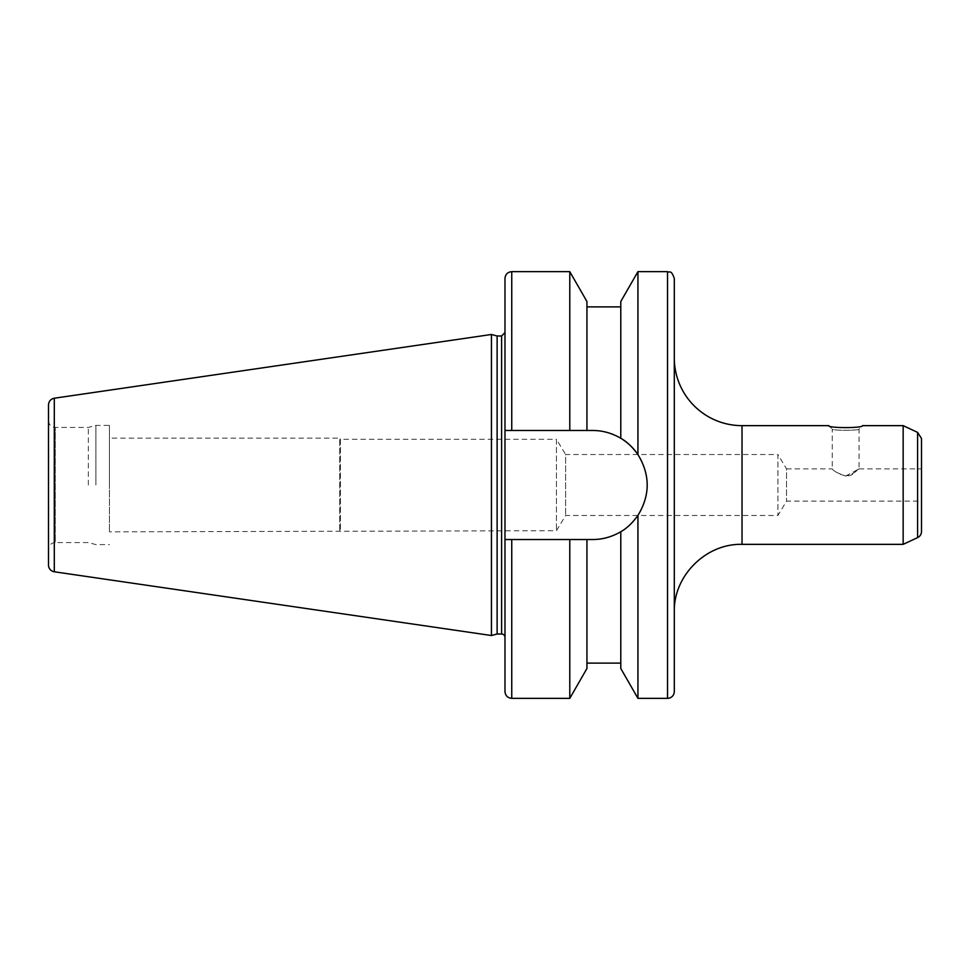 <?xml version="1.0" encoding="UTF-8"?>
<svg xmlns="http://www.w3.org/2000/svg" width="970" height="970" viewBox="0 0 970 970"><rect width="100%" height="100%" fill="white"/><g stroke="black" fill="none" stroke-linecap="round" stroke-linejoin="round"><path stroke-width="0.73" stroke-dasharray="4.85 3.64" d="M845.646 476.052L859.068 468.874L859.068 429.031L862.451 425.648C863.53 428.255 827.737 428.243 828.841 425.648L832.224 429.043C830.538 430.68 860.729 430.68 859.068 429.031C860.717 430.692 830.562 430.68 832.224 429.043L832.224 468.874C831.799 469.722 847.719 481.763 855.14 471.953C863.676 464.084 856.862 473.578 845.646 476.052C837.619 473.202 833.145 470.814 832.224 468.874L786.537 468.874L786.537 501.126L786.537 468.874L777.916 454.518L777.916 515.482L777.916 454.518L565.607 454.518L565.607 515.482L565.607 454.518L556.453 439.289L556.453 530.711L556.453 439.289L340.409 439.289L340.409 530.711L340.409 439.289L339.73 438.149L339.73 531.851L339.73 438.149L109.452 438.149L109.452 531.851L109.452 438.149M903.155 544.352L903.155 425.648M921.5 438.525L921.5 531.475M921.5 501.126L921.5 468.874L921.5 501.126L786.537 501.126L777.916 515.482L565.607 515.482L556.453 530.711L109.452 531.851M674.295 357.93L674.295 612.07L674.295 357.93M674.295 691.561L674.295 278.438M504.982 691.561L504.982 332.613L504.982 539.526L592.682 539.526A54.526 54.526 0 0 0 647.208 485A54.526 54.526 0 0 0 592.682 430.474L504.982 430.474L504.982 539.526L592.682 539.526C602.564 539.502 611.937 536.907 620.788 531.718C626.693 528.468 632.404 523.036 637.933 515.409C644.08 506 647.172 495.864 647.208 485C647.172 474.136 644.08 463.999 637.933 454.59C632.404 446.964 626.693 441.532 620.788 438.282C611.937 433.093 602.564 430.498 592.682 430.474L504.982 430.474L504.982 278.438M504.982 539.526L592.682 539.526A54.526 54.526 0 0 0 637.933 454.59L637.933 271.661M637.933 698.339L637.933 515.409M620.788 438.282L620.788 301.5M586.935 430.474L586.935 301.5M569.79 430.474L569.79 271.661M622.946 439.652A54.526 54.526 0 0 0 592.682 430.474L504.982 430.474M620.788 668.5L620.788 531.718M48.5 565.073L48.5 404.926M491.438 635.52L491.438 334.48M497.125 634.004L497.125 335.996M569.79 698.339L569.79 539.526M586.935 668.5L586.935 539.526M109.452 485L109.452 425.406L109.452 485M95.909 485L95.909 425.406L95.909 485M88.331 485L88.331 427.43L88.331 485M48.5 549.335L48.5 420.665L48.5 549.335A6.778 6.778 0 0 1 55.278 542.569L55.278 427.43L55.278 542.569L88.331 542.569L95.909 544.594L109.452 544.594M742.026 425.648L742.026 544.352M917.584 537.622L917.584 432.377M667.53 698.339L667.53 271.661M511.748 430.474L511.748 271.661M54.296 571.779L54.296 398.221M501.599 634.004L501.599 335.996M511.748 698.339L511.748 539.526M859.068 468.874L921.5 468.874M48.5 420.665C48.9 424.775 51.155 427.03 55.278 427.43L88.331 427.43L95.909 425.406L109.452 425.406"/><path stroke-width="1.45" d="M742.026 425.648L828.841 425.648C827.762 428.243 863.518 428.255 862.451 425.648L903.155 425.648L903.155 544.352L742.026 544.352L742.026 425.648A67.73 67.73 0 0 1 674.295 357.93M917.584 537.622A6.778 6.778 0 0 0 921.5 531.475L921.5 438.525L917.584 432.377L917.584 537.622L903.155 544.352M674.295 278.438L674.295 691.561A6.778 6.778 0 0 1 667.53 698.339L667.53 271.661C669.53 272.958 671.07 269.175 674.295 278.438M511.748 271.661C507.637 272.061 505.382 274.316 504.982 278.438L504.982 430.474L511.748 430.474L511.748 271.661L569.79 271.661L586.935 301.5L586.935 430.474L592.682 430.474C602.564 430.498 611.937 433.093 620.788 438.282L620.788 301.5L637.933 271.661L637.933 454.59C650.276 474.863 650.276 495.136 637.933 515.409L637.933 698.339L667.53 698.339M620.788 438.282C626.693 441.532 632.404 446.964 637.933 454.59A54.526 54.526 0 0 0 622.946 439.652M569.79 271.661L569.79 430.474L586.935 430.474M511.748 430.474L569.79 430.474M637.933 515.409C632.404 523.036 626.693 528.468 620.788 531.718C611.937 536.907 602.564 539.502 592.682 539.526L504.982 539.526L504.982 430.474M620.788 531.718L620.788 668.5L637.933 698.339M54.296 571.779A6.778 6.778 0 0 1 48.5 565.073L48.5 404.926C48.779 401.265 50.707 399.034 54.296 398.221L54.296 571.779L491.438 635.52L491.438 334.48L54.296 398.221M491.438 334.48L497.125 335.996L497.125 634.004L491.438 635.52M497.125 335.996L501.599 335.996L501.599 634.004A3.383 3.383 0 0 1 504.982 637.387L504.982 539.526L504.982 637.387M504.982 539.526L504.982 691.561C505.382 695.684 507.637 697.939 511.748 698.339L569.79 698.339L569.79 539.526M586.935 539.526L586.935 668.5L569.79 698.339M511.748 539.526L511.748 698.339M917.584 432.377L903.155 425.648M742.026 544.352C705.833 543.418 673.362 575.889 674.295 612.07M637.933 271.661L667.53 271.661M586.935 306.884L620.788 306.884M497.125 634.004L501.599 634.004M501.599 335.996L504.982 332.613M586.935 663.116L620.788 663.116"/></g></svg>
